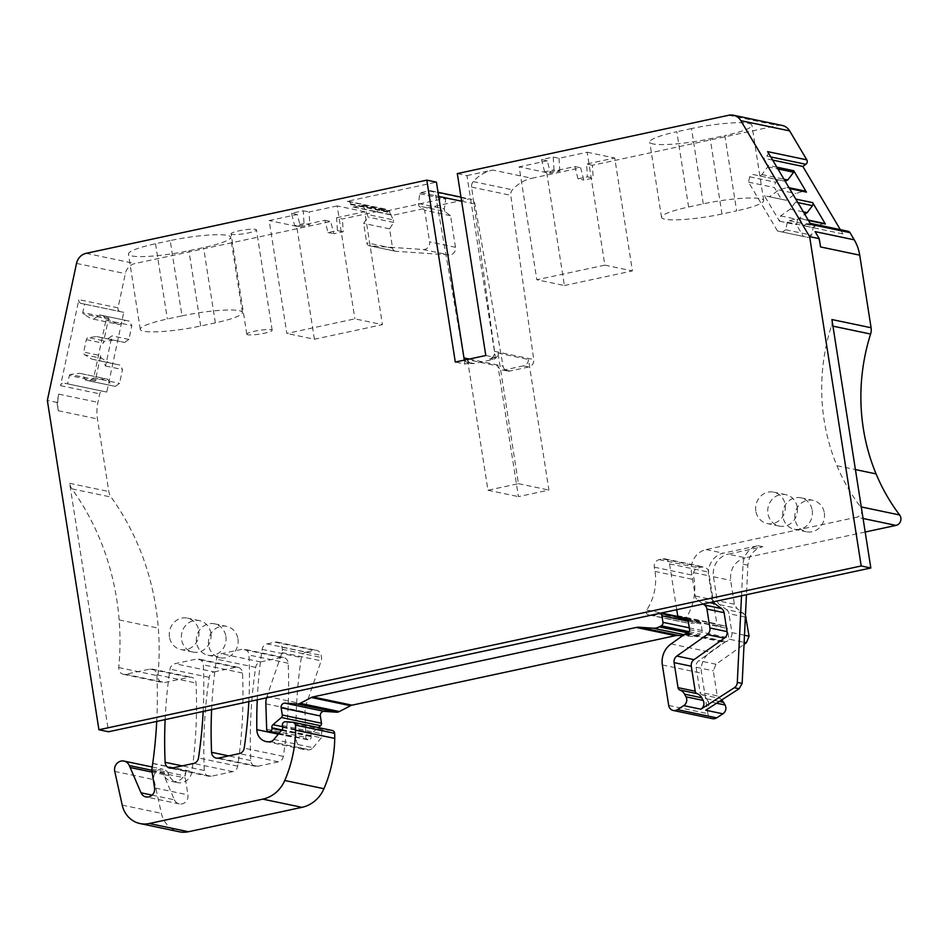 <?xml version="1.0" encoding="UTF-8"?>
<svg xmlns="http://www.w3.org/2000/svg" width="947" height="947" viewBox="0 0 947 947"><rect width="100%" height="100%" fill="white"/><g stroke="black" fill="none" stroke-linecap="round" stroke-linejoin="round"><path stroke-width="0.71" stroke-dasharray="4.74 3.55" d="M304.034 223.563L294.647 225.587L291.51 213.288L303.241 210.767L304.034 223.563L309.835 224.782L300.459 226.795L297.322 214.507L269.173 220.556L286.858 333.462L354.876 318.855L382.434 324.632L314.416 339.239L286.858 333.462M369.898 245.853L395.775 251.275L449.056 254.932A6.416 5.919 101.8 0 0 455.483 247.285L429.607 241.864A6.416 5.919 101.8 0 1 423.179 249.511L369.898 245.853A3.847 3.551 101.8 0 1 366.714 242.775L363.684 223.397L367.838 216.993L367.436 214.484L363.222 205.913A1.278 1.184 101.8 0 0 361.967 205.286L354.142 206.967A3.208 2.959 101.8 0 1 350.721 204.457L350.615 203.83A3.208 2.959 101.8 0 0 347.194 201.32L436.437 182.144M464.125 358.96A6.416 5.919 101.8 0 1 463.864 357.93L463.971 357.942M419.805 193.756L445.682 199.178L444.332 208.944L418.456 203.522L419.805 193.756A1.278 1.184 101.8 0 1 420.788 192.643L428.908 190.903A6.416 5.919 101.8 0 1 435.727 195.804L463.864 357.93M418.456 203.522L418.846 206.032L424.67 210.293L429.607 241.864M464.314 360.12L464.93 364.062L455.306 362.05M96.701 336.552L124.625 342.447L96.701 336.552L88.45 337.617A2.569 2.368 -78.2 0 0 86.343 339.665L83.703 352.083L100.631 355.634L95.245 380.907L69.368 375.486L67.592 383.866L64.112 383.121L106.762 392.07L123.737 312.344L81.087 303.395A3.208 2.959 101.8 0 1 78.861 299.643L60.549 385.642A3.208 2.959 101.8 0 1 64.112 383.121L103.282 391.324A3.208 2.959 101.8 0 0 99.719 393.845L97.92 402.333A42.686 39.395 101.8 0 0 97.446 418.941L108.81 491.529A12.832 11.849 101.8 0 0 111.059 497.057A256.732 236.951 101.8 0 1 158.315 628.121A256.732 236.951 101.8 0 1 157.912 675.767A6.416 5.919 101.8 0 0 164.814 682.491L189.116 677.271A6.416 5.919 101.8 0 1 196.029 683.024A449.28 414.668 101.8 0 1 191.91 771.545A12.832 11.849 101.8 0 1 177.515 782.613A12.832 11.849 101.8 0 1 169.335 775.735L168.483 773.77A8.345 7.706 101.8 0 0 163.168 769.295A8.345 7.706 101.8 0 0 153.935 779.63L161.381 813.319A25.676 23.699 101.8 0 0 179.267 831.774M81.087 303.395L84.567 304.141L82.78 312.51A1.278 1.184 101.8 0 0 83.324 313.883L91.161 318.666L117.026 324.087L109.201 319.305L83.324 313.883M69.368 375.486A1.278 1.184 101.8 0 1 70.433 374.456L79.536 373.284L81.844 373.781L85.632 380.161L89.397 380.966L93.682 377.948L105.969 320.193L103.306 315.682L99.53 314.877L93.481 319.163L91.161 318.666M56.974 402.428L58.264 410.702A42.686 39.395 101.8 0 1 58.738 394.13L56.974 402.428L47.35 400.415M485.799 355.504L495.423 357.516L466.93 175.597L457.306 173.585M156.717 721.425A449.28 414.668 101.8 0 0 156.859 674.82A6.416 5.919 101.8 0 0 149.946 669.067L125.643 674.288A6.416 5.919 101.8 0 1 118.742 667.564A256.732 236.951 101.8 0 0 119.144 619.918A256.732 236.951 101.8 0 0 71.877 488.841A12.832 11.849 101.8 0 1 69.64 483.337L108.55 731.771M703.136 604.02L697.667 600.102A6.416 5.919 101.8 0 1 695.205 595.994L691.464 572.166A19.26 17.768 101.8 0 1 706.107 549.568L856.81 517.18L863.072 518.494M831.916 319.541A12.832 11.849 101.8 0 1 831.43 325.839A192.549 177.716 101.8 0 0 836.923 465.699A192.549 177.716 101.8 0 0 860.48 506.763A6.416 5.919 101.8 0 1 856.81 517.18M651.37 615.148A12.832 11.849 101.8 0 1 650.885 615.112L687.996 623.114A3.208 2.959 101.8 0 1 685.924 618.154A51.351 47.386 101.8 0 0 694.163 579.647L693.488 575.385A6.416 5.919 101.8 0 1 698.377 567.857L701.893 567.099A6.416 5.919 101.8 0 1 708.735 572.106L716.855 623.919A3.208 2.959 101.8 0 0 720.087 626.464L724.017 625.896A3.208 2.959 101.8 0 1 727.26 628.429L728.728 637.84A3.208 2.959 101.8 0 1 726.29 641.604L725.177 641.841A3.208 2.959 101.8 0 0 724.088 642.326L710.214 652.14A20.538 18.952 101.8 0 0 701.538 673.175L707.871 713.647A6.416 5.919 101.8 0 0 712.416 718.666M676.738 609.69L669.565 563.903A6.416 5.919 101.8 0 0 662.722 558.884L659.207 559.641A6.416 5.919 101.8 0 0 654.318 567.17L654.993 571.432A51.351 47.386 101.8 0 1 646.754 609.951A3.208 2.959 101.8 0 0 648.813 614.911L650.885 615.112M657.076 613.916A12.832 11.849 101.8 0 0 657.668 613.597A3.208 2.959 101.8 0 1 659.858 613.313L659.657 613.265M257.253 699.821A449.28 414.668 101.8 0 1 262.153 649.358A6.416 5.919 101.8 0 1 267.042 643.901L306.212 652.116L314.297 650.376A6.416 5.919 101.8 0 1 321.151 655.383L321.483 657.514A6.416 5.919 101.8 0 1 321.187 660.817L306.141 704.639A19.26 17.768 101.8 0 0 305.029 712.061L305.845 737.441A2.569 2.368 101.8 0 0 308.615 739.773L309.195 739.654A2.569 2.368 101.8 0 0 311.149 736.636L311.042 736.008A3.208 2.959 101.8 0 1 312.167 732.907L318.405 727.568M266.545 697.821A19.26 17.768 101.8 0 1 266.971 696.436L282.017 652.613A6.416 5.919 101.8 0 0 282.313 649.311L281.969 647.18A6.416 5.919 101.8 0 0 275.127 642.161L267.042 643.901M211.607 709.634A449.28 414.668 101.8 0 1 216.52 659.159A6.416 5.919 101.8 0 1 221.409 653.702L242.065 649.275A6.416 5.919 101.8 0 1 248.978 655.028A449.28 414.668 101.8 0 1 248.836 701.632M165.133 719.613A449.28 414.668 101.8 0 1 170.034 669.15A6.416 5.919 101.8 0 1 174.923 663.693L196.408 659.076A6.416 5.919 101.8 0 1 203.333 664.841A449.28 414.668 101.8 0 1 203.167 711.446M815.083 231.624A42.686 39.395 101.8 0 1 820.552 246.942M767.65 151.638A3.208 2.959 101.8 0 1 766.703 156.077L763.673 158.22L767.887 165.311A1.278 1.184 101.8 0 1 767.78 166.814L761.909 174.556L759.896 175.976L752.936 174.485L749.657 176.805L748.521 182.132L777.511 231.021L782.435 232.062L785.702 229.754L787.312 222.202L789.324 220.781L798.191 218.094A1.278 1.184 101.8 0 1 799.493 218.603L803.695 225.706L806.726 223.563A3.208 2.959 101.8 0 1 810.821 224.439M466.93 175.597L492.736 170.058L531.906 178.261L580.665 167.785L583.802 180.084L593.189 178.06L592.396 165.263L777.594 125.478A12.832 11.849 101.8 0 1 782.186 125.454M495.423 357.516L489.658 358.759A6.416 5.919 101.8 0 0 494.559 351.325L471.594 187.104A6.416 5.919 101.8 0 1 473.251 181.611A38.507 35.548 101.8 0 1 492.736 170.058M544.632 171.869L541.495 159.581L553.226 157.06L554.019 169.856L559.819 171.076L550.432 173.088L544.632 171.869L554.019 169.856M314.416 339.239L296.742 226.333L324.88 220.284L328.017 232.571L337.404 230.559L336.611 217.763L342.412 218.982L386.376 209.536A3.208 2.959 101.8 0 1 389.797 212.045L389.892 212.673A3.208 2.959 101.8 0 0 393.313 215.17L468.078 199.107A6.416 5.919 101.8 0 1 474.909 204.019L503.035 366.134A6.416 5.919 101.8 0 0 509.865 371.035L528.828 366.963A6.416 5.919 101.8 0 0 533.729 359.54L510.776 195.319A6.416 5.919 101.8 0 1 512.422 189.814A38.507 35.548 101.8 0 1 531.906 178.261M840.344 229.659L842.877 233.909L845.896 231.766A3.208 2.959 101.8 0 1 848.133 231.281M865.191 532.013L745.289 557.771L728.113 554.173L762.749 546.739A19.26 17.768 101.8 0 0 753.516 551.959C750.569 554.54 748.686 558.943 747.881 565.17L746.449 594.716M745.455 615.278L736.837 608.305L734.375 604.21L730.634 580.369C729.888 568.721 734.777 561.18 745.289 557.771M721.803 699.904L717.21 695.856L713.292 670.831L716.003 664.261L744.034 644.433M657.668 613.597L696.838 621.812A12.832 11.849 101.8 0 1 690.067 623.315M696.838 621.812A3.208 2.959 101.8 0 1 701.1 623.99L702.129 630.536A3.208 2.959 101.8 0 1 700.437 634.04L698.424 635.094A12.832 11.849 101.8 0 1 692.352 636.396L682.633 635.733M273.92 739.477L313.09 747.692A6.416 5.919 101.8 0 1 309.515 749.823A12.832 11.849 101.8 0 1 305.265 749.775A12.832 11.849 101.8 0 1 296.009 737.867A449.28 414.668 101.8 0 1 301.324 657.561A6.416 5.919 101.8 0 1 306.212 652.116M313.09 747.692L321.27 737.808A2.569 2.368 101.8 0 0 321.862 735.641L321.566 733.759A3.208 2.959 101.8 0 1 324.774 729.936L331.923 730.421L292.753 722.218M120.257 311.599A3.208 2.959 101.8 0 1 118.032 307.846L125.312 273.636A12.832 11.849 101.8 0 1 134.936 263.562L330.692 221.503L333.829 233.791L343.205 231.778L342.412 218.982M260.579 661.917L281.235 657.478A6.416 5.919 101.8 0 1 288.148 663.231A449.28 414.668 101.8 0 1 283.354 756.357A6.416 5.919 101.8 0 1 278.465 761.814L257.679 766.289A6.416 5.919 101.8 0 1 250.754 760.524A449.28 414.668 101.8 0 1 255.69 667.363A6.416 5.919 101.8 0 1 260.579 661.917L221.409 653.702M214.093 671.908L235.578 667.292A6.416 5.919 101.8 0 1 242.503 673.045A449.28 414.668 101.8 0 1 237.673 766.17A6.416 5.919 101.8 0 1 232.784 771.627L211.217 776.268A6.416 5.919 101.8 0 1 204.292 770.503A449.28 414.668 101.8 0 1 209.216 677.354A6.416 5.919 101.8 0 1 214.093 671.908L174.923 663.693M237.957 638.894A16.052 14.809 101.8 0 1 220.012 657.751A16.052 14.809 101.8 0 1 208.636 645.191A16.052 14.809 101.8 0 1 226.593 626.346A16.052 14.809 101.8 0 1 237.957 638.894M824.328 512.907A16.052 14.809 101.8 0 1 806.371 531.764A16.052 14.809 101.8 0 1 795.007 519.205A16.052 14.809 101.8 0 1 812.952 500.347A16.052 14.809 101.8 0 1 824.328 512.907M445.682 199.178A1.278 1.184 101.8 0 1 446.653 198.065L387.844 210.708A1.278 1.184 101.8 0 1 389.099 211.335L393.313 219.905L367.436 214.484M464.93 364.062L470.695 362.831A6.416 5.919 101.8 0 1 464.622 360.049M523.513 365.85L504.55 369.922A6.416 5.919 101.8 0 1 497.98 366.051L518.423 496.619L548.917 490.073L528.473 359.493A6.416 5.919 101.8 0 1 523.513 365.85L528.828 366.963M470.695 362.831L474.08 363.541A6.416 5.919 101.8 0 1 467.51 359.671L497.98 366.051M467.51 359.671L487.965 490.238L518.447 483.68L498.004 353.113A6.416 5.919 101.8 0 1 493.044 359.458L474.08 363.541M498.004 353.113L528.473 359.493M553.226 157.06L559.026 158.279L587.176 152.23L604.849 265.136L536.831 279.756L564.4 285.532L546.715 172.614L574.865 166.565L578.001 178.865L583.802 180.084M574.865 166.565L580.665 167.785M578.001 178.865L587.389 176.852L593.189 178.06M592.396 165.263L586.595 164.056L587.389 176.852M772.669 160.102L763.673 158.22M795.563 202.102L790.236 209.098L780.659 215.88L779.523 221.207L764.395 195.698L769.319 196.751L778.896 189.98L786.921 187.542A2.569 2.368 101.8 0 1 789.514 188.583L795.8 199.107A2.569 2.368 -78.2 0 1 795.563 202.102L797.859 202.587M842.877 233.909L803.695 225.706M741.513 595.77L743.04 564.152A19.26 17.768 -78.2 0 1 748.675 550.941A19.26 17.768 -78.2 0 1 757.908 545.721L723.283 553.166A19.26 17.768 -78.2 0 0 708.64 575.764L691.464 572.166M743.655 613.194L726.491 609.596L719.661 604.719A6.487 5.99 101.8 0 1 717.199 600.611L713.47 576.77A19.26 17.768 101.8 0 1 728.113 554.173M726.491 609.596A6.487 5.99 101.8 0 1 728.953 613.703L745.36 617.136M744.484 635.248L731.913 632.62L728.953 613.703M731.913 632.62A6.416 5.919 101.8 0 1 729.202 639.189L744.141 642.326M716.607 703.242L708.001 701.431L706.569 698.779A9.79 9.032 101.8 0 0 701.916 694.648A3.267 3.019 101.8 0 1 700.034 692.257L696.116 667.233A6.416 5.919 101.8 0 1 698.827 660.663L729.202 639.189M708.001 701.431A6.416 5.931 101.8 0 1 705.752 710.226M152.704 763.554L186.074 770.55A12.832 11.849 101.8 0 1 171.715 781.405A12.832 11.849 101.8 0 1 163.523 774.516L169.335 775.735M106.762 392.07L67.592 383.866M109.201 319.305A1.278 1.184 -78.2 0 1 108.656 317.943L103.27 343.205A2.569 2.368 -78.2 0 1 105.377 341.169L88.45 337.617M123.737 312.344L84.567 304.141M328.017 232.571L333.829 233.791M324.88 220.284L330.692 221.503M337.404 230.559L343.205 231.778M225.871 636.36A16.052 14.809 101.8 0 1 207.914 655.217A16.052 14.809 101.8 0 1 196.55 642.658A16.052 14.809 101.8 0 1 214.495 623.813A16.052 14.809 101.8 0 1 225.871 636.36M812.23 510.374A16.052 14.809 101.8 0 1 794.284 529.231A16.052 14.809 101.8 0 1 782.92 516.671A16.052 14.809 101.8 0 1 800.866 497.814A16.052 14.809 101.8 0 1 812.23 510.374M336.611 217.763L364.761 211.714L382.434 324.632M364.761 211.714L337.191 205.937L354.876 318.855M337.191 205.937L309.042 211.986L309.835 224.782M303.241 210.767L309.042 211.986M395.775 251.275A3.847 3.551 101.8 0 1 392.591 248.197L389.56 228.819L393.703 222.415L393.313 219.905M455.483 247.285L450.535 215.715L444.723 211.453L418.846 206.032M444.332 208.944L444.723 211.453M487.965 490.238L518.423 496.619M518.447 483.68L548.917 490.073M541.495 159.581L547.295 160.789L550.432 173.088M559.026 158.279L559.819 171.076M547.295 160.789L519.157 166.838L536.831 279.756M546.715 172.614L519.157 166.838M564.4 285.532L632.418 270.913L614.733 158.007L586.595 164.056M587.176 152.23L614.733 158.007M604.849 265.136L632.418 270.913M721.981 213.998A44.284 6.475 -8.9 0 1 661.539 217.36A44.284 6.475 -8.9 0 1 688.611 207.014L676.821 131.728A44.284 6.475 -8.9 0 0 649.749 142.086A44.284 6.475 -8.9 0 0 710.191 138.724L724.846 135.575L736.636 210.85L721.981 213.998L710.191 138.724M688.611 207.014L703.266 203.854A44.284 6.475 -8.9 0 1 763.708 200.504A44.284 6.475 -8.9 0 1 736.636 210.85M703.266 203.854L691.476 128.579A44.284 6.475 -8.9 0 1 751.918 125.229A44.284 6.475 -8.9 0 1 724.846 135.575M691.476 128.579L676.821 131.728M748.521 182.132L774.397 187.553L781.322 199.249L786.247 200.291L795.823 193.519L803.849 191.093A2.569 2.368 -78.2 0 1 804.95 191.034M785.773 181.398L778.801 179.918L775.522 182.226L774.397 187.553M780.659 215.88L797.587 219.42L804.82 214.318M797.587 219.42L796.451 224.747L803.387 236.442L808.3 237.484L811.579 235.176L813.189 227.623L815.201 226.203L824.068 223.516A1.278 1.184 -78.2 0 1 824.624 223.492M695.205 595.994L712.369 599.593L708.64 575.764M712.369 599.593A6.416 5.919 -78.2 0 0 713.174 601.866M152.1 795.125L174.402 799.789L163.523 774.516L152.1 772.125M174.402 799.789A7.706 7.114 -78.2 0 0 179.314 803.92A7.706 7.114 -78.2 0 0 187.932 794.876L154.562 787.88M186.074 770.55L185.292 775.96A6.428 5.931 -78.2 0 0 185.292 777.996L187.932 794.876M89.397 380.966L115.274 386.388L111.509 385.595L107.721 379.202L105.401 378.705L96.298 379.877A1.278 1.184 -78.2 0 0 95.245 380.907M115.274 386.388L119.559 383.369L122.494 369.555L119.819 365.045L108.81 362.701L101.72 358.368L84.792 354.817A2.569 2.368 -78.2 0 1 83.703 352.083M100.631 355.634A2.569 2.368 -78.2 0 0 101.72 358.368M107.709 338.908L111.983 335.877L105.567 366.016L102.892 361.505L91.883 359.15L84.792 354.817M124.625 342.447L128.91 339.428L131.846 325.614L129.171 321.104L125.406 320.299L119.346 324.584L117.026 324.087M113.628 340.103L105.377 341.169M291.51 213.288L297.322 214.507M294.647 225.587L300.459 226.795M296.742 226.333L269.173 220.556M247.759 334.753A12.832 1.87 -8.9 0 1 246.8 334.22A12.832 1.87 -8.9 0 1 256.874 330.775A12.832 1.87 -8.9 0 1 271.209 329.71A12.832 1.87 -8.9 0 1 272.168 330.243A12.832 1.87 -8.9 0 1 262.082 333.687A12.832 1.87 -8.9 0 1 247.759 334.753M232.039 234.383A12.832 1.87 -8.9 0 1 231.08 233.85A12.832 1.87 -8.9 0 1 241.154 230.405A12.832 1.87 -8.9 0 1 255.489 229.34A12.832 1.87 -8.9 0 1 256.448 229.872A12.832 1.87 -8.9 0 1 246.374 233.317A12.832 1.87 -8.9 0 1 232.039 234.383M181.99 315.86A44.284 6.475 -8.9 0 1 242.432 312.51A44.284 6.475 -8.9 0 1 215.36 322.856L200.705 326.005A44.284 6.475 -8.9 0 1 140.263 329.355A44.284 6.475 -8.9 0 1 167.335 319.009L181.99 315.86L170.2 240.585A44.284 6.475 -8.9 0 1 230.642 237.235A44.284 6.475 -8.9 0 1 203.569 247.581L188.915 250.73A44.284 6.475 -8.9 0 1 128.472 254.08A44.284 6.475 -8.9 0 1 155.545 243.734L170.2 240.585M450.535 215.715L424.67 210.293M389.56 228.819L363.684 223.397M393.703 222.415L367.838 216.993M761.909 174.556L783.974 179.172M786.247 200.291L769.319 196.751M781.322 199.249L764.395 195.698M777.511 231.021L803.387 236.442M779.523 221.207L796.451 224.747M749.657 176.805L775.522 182.226M752.936 174.485L778.801 179.918M759.896 175.976L785.229 181.279M778.896 189.98L795.823 193.519M790.236 209.098L803.352 211.856M789.324 220.781L815.201 226.203M787.312 222.202L813.189 227.623M785.702 229.754L811.579 235.176M782.435 232.062L808.3 237.484M79.536 373.284L105.401 378.705M81.844 373.781L107.721 379.202M85.632 380.161L111.509 385.595M93.682 377.948L119.559 383.369M105.567 366.016L122.494 369.555M105.969 320.193L131.846 325.614M128.91 339.428L111.983 335.877M102.892 361.505L119.819 365.045M91.883 359.15L108.81 362.701M103.306 315.682L129.171 321.104M99.53 314.877L125.406 320.299M93.481 319.163L119.346 324.584M755.836 511.001A16.052 14.809 101.8 0 1 773.782 492.144A16.052 14.809 101.8 0 1 785.146 504.704A16.052 14.809 101.8 0 1 767.2 523.549A16.052 14.809 101.8 0 1 755.836 511.001M797.244 507.237A16.052 14.809 -78.2 0 0 785.868 494.677A16.052 14.809 -78.2 0 0 767.922 513.534A16.052 14.809 -78.2 0 0 779.286 526.082A16.052 14.809 -78.2 0 0 797.244 507.237M169.466 636.988A16.052 14.809 101.8 0 1 187.411 618.131A16.052 14.809 101.8 0 1 198.787 630.69A16.052 14.809 101.8 0 1 180.83 649.535A16.052 14.809 101.8 0 1 169.466 636.988M210.873 633.223A16.052 14.809 -78.2 0 0 199.509 620.664A16.052 14.809 -78.2 0 0 181.552 639.521A16.052 14.809 -78.2 0 0 192.928 652.069A16.052 14.809 -78.2 0 0 210.873 633.223M125.643 674.288L164.814 682.491M118.742 667.564L157.912 675.767M149.946 669.067L189.116 677.271M119.144 619.918L158.315 628.121M156.859 674.82L196.029 683.024M71.877 488.841L111.059 497.057M347.194 201.32L386.376 209.536M350.615 203.83L389.797 212.045M350.721 204.457L389.892 212.673M354.142 206.967L393.313 215.17M361.967 205.286L387.844 210.708M428.908 190.903L468.078 199.107M420.788 192.643L446.653 198.065M435.727 195.804L438.674 196.42M461.639 201.238L474.909 204.019M469.25 359.055L503.035 366.134M504.55 369.922L509.865 371.035M494.559 351.325L533.729 359.54M489.658 358.759L493.044 359.458M471.594 187.104L510.776 195.319M473.251 181.611L512.422 189.814M770.787 156.942L766.703 156.077M776.871 167.193L767.887 165.311M808.478 220.497L799.493 218.603M806.726 223.563L845.896 231.766M831.43 325.839L832.958 326.159M836.923 465.699L855.413 469.57M860.48 506.763L861.261 506.929M706.107 549.568L723.283 553.166M757.908 545.721L762.749 546.739M713.47 576.77L730.634 580.369M734.375 604.21L717.199 600.611M719.661 604.719L736.837 608.305M716.003 664.261L698.827 660.663M696.116 667.233L713.292 670.831M717.21 695.856L700.034 692.257M701.916 694.648L719.093 698.247M706.569 698.779L719.377 701.455M668.7 705.432L707.871 713.647M662.355 664.96L701.538 673.175M671.044 643.924L710.214 652.14M684.918 634.123L724.088 642.326M686.007 633.638L725.177 641.841M687.12 633.401L726.29 641.604M689.558 629.637L728.728 637.84M688.078 620.226L727.26 628.429M686.705 618.071L724.017 625.896M687.972 619.729L720.087 626.464M677.685 615.716L716.855 623.919M669.565 563.903L708.735 572.106M662.722 558.884L701.893 567.099M659.207 559.641L698.377 567.857M654.318 567.17L693.488 575.385M654.993 571.432L694.163 579.647M646.754 609.951L661.337 613.005M677.898 616.473L685.924 618.154M648.813 614.911L687.996 623.114M688.256 621.291L701.1 623.99M689.274 627.849L702.129 630.536M689.238 631.696L700.437 634.04M688.161 632.939L698.424 635.094M684.125 634.679L692.352 636.396M282.573 726.704L312.167 732.907M281.851 729.9L311.042 736.008M281.425 730.409L311.149 736.636M279.01 733.333L309.195 739.654M278.832 733.534L308.615 739.773M266.675 729.226L305.845 737.441M265.858 703.846L305.029 712.061M266.971 696.436L306.141 704.639M282.017 652.613L321.187 660.817M282.313 649.311L321.483 657.514M281.969 647.18L321.151 655.383M275.127 642.161L314.297 650.376M262.153 649.358L301.324 657.561M278.323 734.15L296.009 737.867M270.345 741.619L309.515 749.823M282.088 729.592L321.27 737.808M282.68 727.426L321.862 735.641M282.395 725.544L321.566 733.759M285.603 721.721L324.774 729.936M122.21 805.116L161.381 813.319M114.753 771.426L153.935 779.63M151.851 770.278L168.483 773.77M152.739 763.341L191.91 771.545M69.64 483.337A12.832 11.849 101.8 0 1 69.64 483.325L108.81 491.529M58.738 394.13L97.92 402.333M58.264 410.702A42.686 39.395 101.8 0 0 58.276 410.726L97.446 418.941M60.549 385.642L99.719 393.845M86.343 339.665L103.27 343.205M108.656 317.943L82.78 312.51M118.032 307.846L78.861 299.643M288.148 663.231L248.978 655.028M283.354 756.357L244.184 748.154M281.235 657.478L242.065 649.275M255.69 667.363L216.52 659.159M250.754 760.524L228.677 755.895M257.679 766.289L218.508 758.074M278.465 761.814L239.295 753.611M235.578 667.292L196.408 659.076M242.503 673.045L203.333 664.841M209.216 677.354L170.034 669.15M204.292 770.503L182.203 765.874M211.217 776.268L172.034 768.064M232.784 771.627L193.614 763.424M237.673 766.17L198.503 757.967M363.222 205.913L389.099 211.335M767.78 166.814L777.901 168.933M786.921 187.542L803.849 191.093M798.191 218.094L824.068 223.516M743.04 564.152L747.881 565.17M151.922 768.964L185.292 775.96M96.298 379.877L70.433 374.456M215.36 322.856L203.569 247.581M155.545 243.734L167.335 319.009M200.705 326.005L188.915 250.73M423.179 249.511L449.056 254.932M392.591 248.197L366.714 242.775M709.67 602.612L697.667 600.102M151.922 771.012L185.292 777.996M728.799 115.25L777.594 125.478M76.518 263.408L125.312 273.636M86.141 253.334L134.936 263.562M123.335 674.288L162.517 682.503M152.242 669.056L191.412 677.259M348.342 201.32L387.524 209.524M352.994 206.967L392.165 215.182M431.205 190.892L438.035 192.324M461 197.142L470.375 199.107M468.398 362.843L471.784 363.541M502.241 369.934L507.568 371.046M808.963 223.078L810.159 223.326M685.806 617.716L724.988 625.92M688.019 619.918L719.128 626.429M665.019 558.872L704.189 567.087M648.517 614.863L687.688 623.079M678.301 617.172L698.827 621.481M278.69 733.7L307.692 739.785M277.424 642.161L316.606 650.364M266.095 741.56L305.265 749.775M152.207 766.999L163.168 769.295M171.715 781.405L177.515 782.613M283.532 657.467L244.362 649.263M255.382 766.289L216.212 758.085M237.886 667.28L198.704 659.065M208.908 776.28L169.738 768.064M207.914 655.217L220.012 657.751M214.495 623.813L226.593 626.346M794.284 529.231L806.371 531.764M800.866 497.814L812.952 500.347M362.429 205.286L388.306 210.708M661.539 217.36L649.749 142.086M763.708 200.504L751.918 125.229M788.022 187.494L789.029 187.707M798.747 218.07L808.217 220.047M246.8 334.22L231.08 233.85M272.168 330.243L256.448 229.872M242.432 312.51L230.642 237.235M140.263 329.355L128.472 254.08M395.325 251.215L369.448 245.794M179.314 803.92L145.945 796.924M785.868 494.677L773.782 492.144M779.286 526.082L767.2 523.549M199.509 620.664L187.411 618.131M192.928 652.069L180.83 649.535"/><path stroke-width="1.42" d="M86.141 253.334A12.832 11.849 -78.2 0 0 76.518 263.408L47.35 400.415L98.926 729.758L861.202 565.975L809.626 236.632L740.838 120.671A12.832 11.849 -78.2 0 0 733.392 115.226A12.832 11.849 -78.2 0 0 728.799 115.25L457.306 173.585L485.799 355.504L455.306 362.05L426.813 180.131L86.141 253.334M426.813 180.131L436.437 182.144L464.314 360.12M861.202 565.975L870.826 567.987L651.37 615.148L108.55 731.771L98.926 729.758M870.826 567.987L831.916 319.541L871.086 327.745L859.722 255.157A42.686 39.395 101.8 0 0 854.253 239.828L849.992 232.642A3.208 2.959 101.8 0 0 848.133 231.281L810.159 223.326M854.253 239.828L815.083 231.624L819.25 238.644L809.626 236.632M859.722 255.157L820.552 246.942L819.25 238.644M733.392 115.226L782.186 125.454A12.832 11.849 101.8 0 1 789.644 130.887L806.82 159.854L767.65 151.638L810.821 224.439L849.992 232.642M806.82 159.854A3.208 2.959 101.8 0 1 805.873 164.293L770.787 156.942M840.344 229.659L802.843 166.435L805.873 164.293M871.086 327.745A12.832 11.849 101.8 0 1 870.601 334.042A192.549 177.716 101.8 0 0 876.093 473.902A192.549 177.716 101.8 0 0 899.65 514.979A6.416 5.919 101.8 0 1 895.98 525.396L865.191 532.013M744.034 644.433L746.366 642.788L749.077 636.218L745.455 615.278M746.449 594.716L742.152 683.403L739.134 688.741L705.752 710.226L722.916 713.825C725.887 711.481 726.633 708.545 725.165 705.03L721.803 699.904M722.916 713.825L716.666 717.85A6.416 5.919 101.8 0 1 712.416 718.666L673.246 710.463A6.416 5.919 101.8 0 1 668.7 705.432L662.355 664.96A20.538 18.952 101.8 0 1 671.044 643.924L684.918 634.123A3.208 2.959 101.8 0 1 686.007 633.638L687.12 633.401A3.208 2.959 101.8 0 0 689.558 629.637L688.078 620.226A3.208 2.959 101.8 0 0 684.847 617.681L680.917 618.249A3.208 2.959 101.8 0 1 677.685 615.716L676.738 609.69M682.633 635.733L678.549 635.449A12.832 11.849 101.8 0 0 675.448 635.674L351.988 705.172A6.416 5.919 101.8 0 0 350.508 705.716L339.393 711.552A6.416 5.919 101.8 0 1 336.351 712.203L324.194 711.363A3.847 3.551 101.8 0 0 320.335 715.956L321.471 723.224A2.569 2.368 101.8 0 1 320.571 725.71L318.405 727.568M331.923 730.421A3.208 2.959 101.8 0 1 334.611 733.298A60.336 55.684 101.8 0 1 334.729 738.4A121.95 112.551 101.8 0 1 323.933 788.697A32.091 29.617 101.8 0 1 301.963 807.341L188.453 831.738A25.676 23.699 101.8 0 1 179.267 831.774L140.085 823.559A25.676 23.699 101.8 0 1 122.21 805.116L114.753 771.426A8.345 7.706 101.8 0 1 123.986 761.08A8.345 7.706 101.8 0 1 129.313 765.555L130.153 767.532L152.1 772.125M464.622 360.049A6.416 5.919 101.8 0 1 464.125 358.96M802.843 166.435L772.669 160.102M785.229 181.279L787.786 179.977L793.657 172.236A1.278 1.184 101.8 0 0 793.752 170.732L806.442 192.123A2.569 2.368 -78.2 0 0 804.95 191.034L789.029 187.707M795.8 199.107L812.68 202.646L825.37 224.025A1.278 1.184 -78.2 0 0 824.624 223.492L808.217 220.047M741.513 595.77L737.311 682.396A6.416 5.919 -78.2 0 1 734.304 687.735L700.91 709.208A6.416 5.919 -78.2 0 0 703.159 700.425L701.739 697.761A9.707 8.961 -78.2 0 0 697.087 693.642L679.91 690.043A9.707 8.961 101.8 0 1 684.563 694.163L685.995 696.826A6.416 5.919 -78.2 0 1 683.746 705.622L677.496 709.646A6.416 5.919 101.8 0 1 673.246 710.463M657.076 613.916A12.832 11.849 101.8 0 1 651.37 615.148M678.301 617.172L659.881 613.313A3.208 2.959 101.8 0 1 661.929 615.775L662.959 622.333A3.208 2.959 101.8 0 1 661.255 625.825L659.242 626.878A12.832 11.849 101.8 0 1 653.181 628.192L639.367 627.245L678.549 635.449M266.545 697.821A19.26 17.768 101.8 0 0 265.858 703.846L266.675 729.226A2.569 2.368 101.8 0 0 269.445 731.569L270.013 731.451A2.569 2.368 101.8 0 0 271.967 728.432L271.872 727.805A3.208 2.959 101.8 0 1 272.996 724.692L281.401 717.506A2.569 2.368 101.8 0 0 282.301 715.021L281.152 707.74A3.847 3.551 101.8 0 1 285.011 703.159L297.18 703.988A6.416 5.919 101.8 0 0 300.223 703.337L311.338 697.501A6.416 5.919 101.8 0 1 312.818 696.956L636.266 627.459A12.832 11.849 101.8 0 1 639.367 627.245M140.085 823.559A25.676 23.699 101.8 0 0 149.283 823.523L262.793 799.138A32.091 29.617 101.8 0 0 284.763 780.494A121.95 112.551 101.8 0 0 295.559 730.184A60.336 55.684 101.8 0 0 295.428 725.082A3.208 2.959 101.8 0 0 292.753 722.218L285.603 721.721A3.208 2.959 101.8 0 0 282.395 725.544L282.68 727.426A2.569 2.368 101.8 0 1 282.088 729.592L273.92 739.477A6.416 5.919 101.8 0 1 270.345 741.619A12.832 11.849 101.8 0 1 266.095 741.56A12.832 11.849 101.8 0 1 256.838 729.652A449.28 414.668 101.8 0 1 257.253 699.821M156.717 721.425A449.28 414.668 101.8 0 1 152.739 763.341A12.832 11.849 101.8 0 1 152.727 763.365A12.832 11.849 101.8 0 1 152.704 763.554L151.922 768.964A6.428 5.931 101.8 0 0 151.922 771.012L154.562 787.88A7.706 7.114 101.8 0 1 145.945 796.924A7.706 7.114 101.8 0 1 141.032 792.805L130.153 767.532M211.607 709.634A449.28 414.668 -78.2 0 0 211.583 752.309A6.416 5.919 -78.2 0 0 218.508 758.074L239.295 753.611A6.416 5.919 -78.2 0 0 244.184 748.154A449.28 414.668 -78.2 0 0 248.836 701.632M165.133 719.613A449.28 414.668 -78.2 0 0 165.121 762.299A6.416 5.919 -78.2 0 0 172.034 768.064L193.614 763.424A6.416 5.919 -78.2 0 0 198.503 757.967A449.28 414.668 -78.2 0 0 203.167 711.446M812.68 202.646A2.569 2.368 101.8 0 1 812.479 205.653L807.164 212.649L804.82 214.318M713.174 601.866A6.416 5.919 -78.2 0 0 714.831 603.701L709.67 602.612M679.91 690.043A3.208 2.959 101.8 0 1 678.028 687.64L674.11 662.628A6.416 5.919 101.8 0 1 676.833 656.046L693.997 659.645L724.36 638.171A6.416 5.919 -78.2 0 0 727.083 631.602L724.112 612.685A6.416 5.919 -78.2 0 0 721.65 608.59L714.831 603.701M693.997 659.645A6.416 5.919 -78.2 0 0 691.286 666.226L674.11 662.628M678.028 687.64L695.205 691.239L691.286 666.226M695.205 691.239A3.208 2.959 -78.2 0 0 697.087 693.642M676.833 656.046L707.196 634.585A6.416 5.919 101.8 0 0 709.907 628.003L706.947 609.087A6.416 5.919 101.8 0 0 704.485 604.991L703.136 604.02M783.974 179.172L787.786 179.977M803.352 211.856L807.164 212.649M438.674 196.42L461.639 201.238M463.971 357.942L469.25 359.055M793.752 170.732L776.871 167.193M789.561 188.583L806.442 192.123M825.37 224.025L808.478 220.497M832.958 326.159L870.601 334.042M855.413 469.57L876.093 473.902M861.261 506.929L899.65 514.979M863.072 518.494L895.98 525.396M745.36 617.136L746.118 617.302M749.077 636.218L744.484 635.248M744.141 642.326L746.366 642.788M719.377 701.455L723.745 702.378M725.165 705.03L716.607 703.242M734.304 687.735L739.134 688.741M683.746 705.622L700.91 709.208M677.496 709.646L716.666 717.85M684.847 617.681L686.705 618.071M680.917 618.249L687.972 619.729M661.337 613.005L677.898 616.473M661.929 615.775L688.256 621.291M662.959 622.333L689.274 627.849M661.255 625.825L689.238 631.696M659.242 626.878L688.161 632.939M653.181 628.192L684.125 634.679M636.266 627.459L675.448 635.674M312.818 696.956L351.988 705.172M311.338 697.501L350.508 705.716M300.223 703.337L339.393 711.552M297.18 703.988L336.351 712.203M285.011 703.159L324.194 711.363M281.152 707.74L320.335 715.956M282.301 715.021L321.471 723.224M281.401 717.506L320.571 725.71M272.996 724.692L282.573 726.704M271.872 727.805L281.851 729.9M271.967 728.432L281.425 730.409M270.013 731.451L279.01 733.333M269.445 731.569L278.832 733.534M256.838 729.652L278.323 734.15M295.428 725.082L334.611 733.298M295.559 730.184L334.729 738.4M284.763 780.494L323.933 788.697M262.793 799.138L301.963 807.341M149.283 823.523L188.453 831.738M129.313 765.555L151.851 770.278M228.677 755.895L211.583 752.309M182.203 765.874L165.121 762.299M777.901 168.933L793.657 172.236M797.859 202.587L812.479 205.653M737.311 682.396L742.152 683.403M703.159 700.425L685.995 696.826M141.032 792.805L152.1 795.125M704.485 604.991L721.65 608.59M724.112 612.685L706.947 609.087M709.907 628.003L727.083 631.602M724.36 638.171L707.196 634.585M701.739 697.761L684.563 694.163M789.644 130.887L740.838 120.671M438.035 192.324L461 197.142M679.958 618.225L688.019 619.918M268.522 731.569L278.69 733.7M293.12 722.265L332.302 730.48M123.986 761.08L152.207 766.999"/></g></svg>
